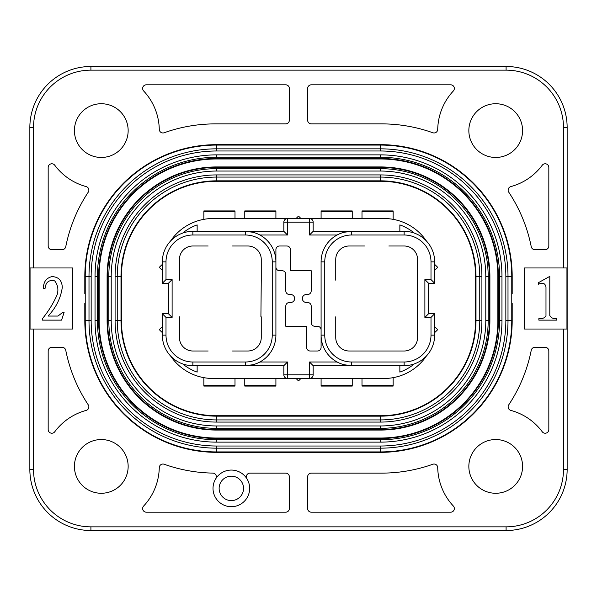 <?xml version="1.0" encoding="UTF-8"?>
<svg xmlns="http://www.w3.org/2000/svg" width="597" height="597" viewBox="0 0 597 597"><rect width="100%" height="100%" fill="white"/><g stroke="black" fill="none" stroke-linecap="round" stroke-linejoin="round"><path stroke-width="0.9" d="M522.576 466.406A26.865 26.865 0 0 1 495.711 493.271A26.865 26.865 0 0 1 468.846 466.406A26.865 26.865 0 0 1 495.711 439.541A26.865 26.865 0 0 1 522.576 466.406M128.154 466.406A26.865 26.865 0 0 1 101.289 493.271A26.865 26.865 0 0 1 74.424 466.406A26.865 26.865 0 0 1 101.289 439.541A26.865 26.865 0 0 1 128.154 466.406M128.154 130.594A26.865 26.865 0 0 1 101.289 157.459A26.865 26.865 0 0 1 74.424 130.594A26.865 26.865 0 0 1 101.289 103.729A26.865 26.865 0 0 1 128.154 130.594M522.576 130.594A26.865 26.865 0 0 1 495.711 157.459A26.865 26.865 0 0 1 468.846 130.594A26.865 26.865 0 0 1 495.711 103.729A26.865 26.865 0 0 1 522.576 130.594M321.089 218.517L321.089 210.928L352.23 210.928L352.23 218.517M361.998 218.517L361.998 210.928L393.139 210.928L393.139 219.338M203.861 219.338L203.861 210.928L235.002 210.928L235.002 218.517L244.77 218.517L244.77 210.928L275.911 210.928L275.911 218.517L300.94 218.517L298.5 216.077L296.06 218.517M450.683 84.804A3.664 3.664 0 0 1 453.354 90.968A58.006 58.006 0 0 0 437.72 129.377A3.664 3.664 0 0 1 432.825 132.75A152.645 152.645 0 0 0 381.535 123.877L311.321 123.877A3.664 3.664 0 0 1 307.656 120.213L307.656 88.468A3.664 3.664 0 0 1 311.321 84.804L450.683 84.804M508.137 406.87A3.664 3.664 0 0 1 508.741 404.848A152.645 152.645 0 0 0 531.24 350.29A3.664 3.664 0 0 1 534.83 347.342L545.173 347.342A3.664 3.664 0 0 1 548.83 351.006L548.83 429.571A3.664 3.664 0 0 1 542.233 431.758A58.006 58.006 0 0 0 510.845 410.408A3.664 3.664 0 0 1 508.137 406.87M508.137 190.13A3.664 3.664 0 0 1 510.845 186.592A58.006 58.006 0 0 0 542.233 165.242A3.664 3.664 0 0 1 548.83 167.429L548.83 245.994A3.664 3.664 0 0 1 545.173 249.658L534.83 249.658A3.664 3.664 0 0 1 531.24 246.71A152.645 152.645 0 0 0 508.741 192.152A3.664 3.664 0 0 1 508.137 190.13M453.354 506.032A3.664 3.664 0 0 1 450.683 512.196L311.321 512.196A3.664 3.664 0 0 1 307.656 508.532L307.656 476.787A3.664 3.664 0 0 1 311.321 473.123L381.535 473.123A152.645 152.645 0 0 0 432.825 464.25A3.664 3.664 0 0 1 437.72 467.623A58.006 58.006 0 0 0 453.354 506.032M246.897 478.719A3.664 3.664 0 0 1 250.009 473.123L285.679 473.123A3.664 3.664 0 0 1 289.344 476.787L289.344 508.532A3.664 3.664 0 0 1 285.679 512.196L146.317 512.196A3.664 3.664 0 0 1 143.646 506.032A58.006 58.006 0 0 0 159.28 467.623A3.664 3.664 0 0 1 164.175 464.25A152.645 152.645 0 0 0 212.748 473.1A3.664 3.664 0 0 1 215.793 478.697M243.546 488.383A12.209 12.209 0 0 0 231.337 476.175A12.209 12.209 0 0 0 219.129 488.383A12.209 12.209 0 0 0 231.337 500.599A12.209 12.209 0 0 0 243.546 488.383M213.017 488.383A18.32 18.32 0 0 1 231.337 470.07A18.32 18.32 0 0 1 249.658 488.383A18.32 18.32 0 0 1 231.337 506.704A18.32 18.32 0 0 1 213.017 488.383M275.911 267.053A3.664 3.664 0 0 0 279.575 270.717L282.135 270.717A3.664 3.664 0 0 1 285.799 274.381L285.799 290.866A3.664 3.664 0 0 0 289.463 294.53L290.687 294.53A3.97 3.97 0 0 1 294.657 298.5A3.97 3.97 0 0 1 290.687 302.47L289.463 302.47A3.664 3.664 0 0 0 285.799 306.134L285.799 326.283L306.56 326.283L306.56 347.342A3.664 3.664 0 0 0 310.224 351.006L317.425 351.006A3.664 3.664 0 0 0 321.089 347.342L321.089 261.867A30.529 30.529 0 0 1 351.618 231.337L404.132 231.337A30.529 30.529 0 0 1 434.653 261.867L434.653 283.239L430.997 279.575L430.997 261.867A26.865 26.865 0 0 0 404.132 235.002L351.618 235.002A26.865 26.865 0 0 0 324.753 261.867L324.753 335.133L321.089 335.133A30.529 30.529 0 0 0 351.618 365.662L313.156 365.662L313.156 374.819A3.664 3.664 0 0 1 309.492 378.483L300.94 378.483L298.5 380.923L296.06 378.483L300.94 378.483M182.689 363.916A47.626 47.626 0 0 0 197.144 372.095L197.144 365.662M252.718 364.767L245.382 365.662L192.868 365.662A30.529 30.529 0 0 1 162.347 335.133L162.347 313.761L166.003 317.425L166.003 335.133A26.865 26.865 0 0 0 192.868 361.998L245.382 361.998L245.382 365.662A30.529 30.529 0 0 0 275.911 335.133L275.911 261.867A30.529 30.529 0 0 0 245.382 231.337L283.844 231.337L283.844 222.181A3.664 3.664 0 0 1 287.508 218.517L287.508 235.002L259.882 235.002M434.653 283.239L428.549 283.239L428.549 313.761L434.653 313.761L434.653 335.133A30.529 30.529 0 0 1 404.132 365.662L351.618 365.662L344.282 364.767M399.856 365.662L399.856 372.095A47.626 47.626 0 0 0 414.311 363.916M414.311 233.084A47.626 47.626 0 0 0 399.856 224.905L399.856 231.337M162.347 313.761L168.451 313.761L168.451 283.239L162.347 283.239L162.347 261.867A30.529 30.529 0 0 1 192.868 231.337L245.382 231.337L252.718 232.233M197.144 231.337L197.144 224.905A47.626 47.626 0 0 0 182.689 233.084M275.911 335.133L272.247 335.133L272.247 261.867L275.911 261.867L275.911 249.658A3.664 3.664 0 0 1 279.575 245.994L286.776 245.994A3.664 3.664 0 0 1 290.44 249.658L290.44 270.717L311.201 270.717L311.201 290.866A3.664 3.664 0 0 1 307.537 294.53L306.313 294.53A3.97 3.97 0 0 0 302.343 298.5A3.97 3.97 0 0 0 306.313 302.47L307.537 302.47A3.664 3.664 0 0 1 311.201 306.134L311.201 322.619A3.664 3.664 0 0 0 314.865 326.283L317.425 326.283A3.664 3.664 0 0 1 321.089 329.947M260.911 316.82L261.255 280.18L260.911 316.82M417.221 316.82L417.564 280.18L417.221 316.82M84.804 303.388L84.811 320.477A131.87 131.87 0 0 0 216.681 452.347L380.319 452.347A131.87 131.87 0 0 0 512.189 320.477L512.196 303.388M84.804 293.612L84.811 276.523L85.229 276.523L85.229 320.477A131.452 131.452 0 0 0 216.681 451.929L380.319 451.929A131.452 131.452 0 0 0 511.771 320.477L511.771 276.523A131.452 131.452 0 0 0 380.319 145.071L216.681 145.071A131.452 131.452 0 0 0 85.229 276.523L91.154 276.523L91.154 320.477A125.534 125.534 0 0 0 216.681 446.011L216.681 448.168A127.691 127.691 0 0 1 88.998 320.477L91.154 320.477M216.681 446.011L380.319 446.011A125.534 125.534 0 0 0 505.846 320.477L505.846 276.523L512.189 276.523A131.87 131.87 0 0 0 380.319 144.653L216.681 144.653A131.87 131.87 0 0 0 84.811 276.523M512.189 276.523L512.189 293.612M51.827 249.658L62.17 249.658A3.664 3.664 0 0 0 65.76 246.71A152.645 152.645 0 0 1 88.259 192.152A3.664 3.664 0 0 0 86.155 186.592A58.006 58.006 0 0 1 54.767 165.242A3.664 3.664 0 0 0 48.17 167.429L48.17 245.994A3.664 3.664 0 0 0 51.827 249.658M48.17 351.006L48.17 429.571A3.664 3.664 0 0 0 54.767 431.758A58.006 58.006 0 0 1 86.155 410.408A3.664 3.664 0 0 0 88.259 404.848A152.645 152.645 0 0 1 65.76 350.29A3.664 3.664 0 0 0 62.17 347.342L51.827 347.342A3.664 3.664 0 0 0 48.17 351.006M524.412 329.029L566.941 329.029L566.941 267.971L524.412 267.971L524.412 329.029M72.588 267.971L30.059 267.971L30.059 329.029L72.588 329.029L72.588 267.971M143.646 90.968A58.006 58.006 0 0 1 159.28 129.377A3.664 3.664 0 0 0 164.175 132.75A152.645 152.645 0 0 1 215.465 123.877L285.679 123.877A3.664 3.664 0 0 0 289.344 120.213L289.344 88.468A3.664 3.664 0 0 0 285.679 84.804L146.317 84.804A3.664 3.664 0 0 0 143.646 90.968M33.514 329.029L33.514 469.458A57.394 57.394 0 0 0 90.908 526.852L506.092 526.852L506.092 530.517L90.908 530.517A61.058 61.058 0 0 1 29.85 469.458L29.85 127.542A61.058 61.058 0 0 1 90.908 66.483L506.092 66.483A61.058 61.058 0 0 1 567.15 127.542L567.15 469.458A61.058 61.058 0 0 1 506.092 530.517A61.058 61.058 0 0 0 567.15 469.458L563.486 469.458L563.486 329.029M43.491 288.575C43.305 282.06 46.126 278.068 51.946 276.612C58.566 276.851 62.006 280.471 62.282 287.478C60.693 298.284 55.954 307.806 48.073 316.052L57.991 316.052L62.573 312.492L64.095 312.492L61.558 320.126L42.477 320.126L42.477 318.597C48.484 311.246 53.387 303.283 57.163 294.709C58.648 289.508 57.819 284.896 54.685 280.881C48.924 279.583 45.7 282.15 45.021 288.575L43.491 288.575M545.986 316.052L545.986 287.053C545.218 283.224 542.673 282.291 538.352 284.254L538.352 282.724L549.8 276.366L549.8 315.544C551.232 318 553.523 319.014 556.665 318.597L556.665 320.126L538.86 320.126L538.86 318.597C541.897 319.029 544.27 318.179 545.986 316.052M298.5 158.489L216.681 158.489A118.034 118.034 0 0 0 98.647 276.523L98.647 320.477A118.034 118.034 0 0 0 216.681 438.511L380.319 438.511A118.034 118.034 0 0 0 498.353 320.477L498.353 276.523A118.034 118.034 0 0 0 380.319 158.489L298.5 158.489M99.132 320.477L99.132 276.523A117.549 117.549 0 0 1 216.681 158.974L380.319 158.974A117.549 117.549 0 0 1 497.868 276.523L497.868 320.477A117.549 117.549 0 0 1 380.319 438.026L216.681 438.026A117.549 117.549 0 0 1 99.132 320.477L97.423 320.477A119.258 119.258 0 0 0 216.681 439.743L380.319 439.743A119.258 119.258 0 0 0 499.577 320.477L499.577 276.523L501.965 276.523L501.965 320.477A121.654 121.654 0 0 1 380.319 442.131L216.681 442.131A121.654 121.654 0 0 1 95.035 320.477L95.035 276.523A121.654 121.654 0 0 1 216.681 154.869L380.319 154.869A121.654 121.654 0 0 1 501.965 276.523M298.5 166.936L216.681 166.936A109.579 109.579 0 0 0 107.102 276.523L107.102 320.477A109.579 109.579 0 0 0 216.681 430.064L380.319 430.064A109.579 109.579 0 0 0 489.898 320.477L489.898 276.523A109.579 109.579 0 0 0 380.319 166.936L298.5 166.936M216.681 171.04A105.482 105.482 0 0 0 111.206 276.523L111.206 320.477A105.482 105.482 0 0 0 216.681 425.959L380.319 425.959A105.482 105.482 0 0 0 485.794 320.477L485.794 276.523A105.482 105.482 0 0 0 380.319 171.04L216.681 171.04L216.681 168.653L380.319 168.653A107.87 107.87 0 0 1 488.189 276.523L488.189 320.477A107.87 107.87 0 0 1 380.319 428.347L216.681 428.347A107.87 107.87 0 0 1 108.811 320.477L108.811 276.523A107.87 107.87 0 0 1 216.681 168.653L216.681 167.421A109.094 109.094 0 0 0 107.587 276.523L107.587 320.477A109.094 109.094 0 0 0 216.681 429.579L380.319 429.579A109.094 109.094 0 0 0 489.413 320.477L489.413 276.523A109.094 109.094 0 0 0 380.319 167.421L216.681 167.421L216.681 166.936M216.681 415.743A95.259 95.259 0 0 1 121.422 320.477L121.422 276.523A95.259 95.259 0 0 1 216.681 181.257L380.319 181.257A95.259 95.259 0 0 1 475.578 276.523L475.578 320.477A95.259 95.259 0 0 1 380.319 415.743L216.681 415.743L216.681 416.161A95.677 95.677 0 0 1 121.004 320.477L117.243 320.477A99.445 99.445 0 0 0 216.681 419.922L380.319 419.922A99.445 99.445 0 0 0 479.757 320.477L479.757 276.523A99.445 99.445 0 0 0 380.319 177.078L216.681 177.078A99.445 99.445 0 0 0 117.243 276.523L117.243 320.477L115.087 320.477L115.087 276.523A101.602 101.602 0 0 1 216.681 174.921L380.319 174.921A101.602 101.602 0 0 1 481.913 276.523L481.913 320.477A101.602 101.602 0 0 1 380.319 422.079L216.681 422.079A101.602 101.602 0 0 1 115.087 320.477M335.745 280.18L335.745 259.426A13.432 13.432 0 0 1 349.178 245.994L364.439 245.994M335.745 316.82L335.745 337.574A13.432 13.432 0 0 0 349.178 351.006L404.132 351.006A13.432 13.432 0 0 0 417.564 337.574L417.564 316.82M179.436 280.18L179.436 259.426A13.432 13.432 0 0 1 192.868 245.994L208.137 245.994M208.137 351.006L192.868 351.006A13.432 13.432 0 0 1 179.436 337.574L179.436 316.82M364.439 351.006L388.863 351.006M417.564 280.18L417.564 259.426A13.432 13.432 0 0 0 404.132 245.994L388.863 245.994M232.561 351.006L247.822 351.006A13.432 13.432 0 0 0 261.255 337.574L261.255 316.82M261.255 280.18L261.255 259.426A13.432 13.432 0 0 0 247.822 245.994L232.561 245.994M296.06 378.483L213.017 378.483A51.29 51.29 0 0 1 170.578 355.991M259.882 361.998L287.508 361.998L283.844 365.662L245.382 365.662M287.508 361.998L287.508 378.483A3.664 3.664 0 0 1 283.844 374.819L283.844 365.662M313.156 365.662L309.492 361.998L337.118 361.998M426.422 355.991A51.29 51.29 0 0 1 383.983 378.483L309.492 378.483L321.089 378.483L321.089 386.072L352.23 386.072L352.23 385.184L321.089 385.184M434.653 332.081L435.265 332.081L437.713 329.641L435.265 327.193L434.653 327.193M434.653 313.761L430.997 317.425L424.885 317.425L424.885 279.575L430.997 279.575M428.549 313.761L424.885 317.425M428.549 283.239L424.885 279.575M434.653 269.807L435.265 269.807L437.713 267.359L435.265 264.919L434.653 264.919M300.94 218.517L383.983 218.517A51.29 51.29 0 0 1 426.422 241.009M344.282 232.233L351.618 231.337L351.618 235.002M337.118 235.002L309.492 235.002L313.156 231.337L351.618 231.337M309.492 235.002L309.492 218.517A3.664 3.664 0 0 1 313.156 222.181L313.156 231.337M283.844 231.337L287.508 235.002M170.578 241.009A51.29 51.29 0 0 1 213.017 218.517L287.508 218.517M162.347 264.919L161.735 264.919L159.287 267.359L161.735 269.807L162.347 269.807M162.347 283.239L166.003 279.575L172.115 279.575L172.115 317.425L166.003 317.425M168.451 283.239L172.115 279.575M168.451 313.761L172.115 317.425M162.347 332.081L161.735 332.081L159.287 329.641L161.735 327.193L162.347 327.193M352.23 385.184L352.23 378.483L361.998 378.483L361.998 386.072L393.139 386.072L393.139 385.184L361.998 385.184M393.139 377.662L393.139 385.184M235.002 378.483L235.002 386.072L203.861 386.072L203.861 377.662M275.911 378.483L275.911 386.072L244.77 386.072L244.77 378.483M352.23 211.816L321.089 211.816M393.139 211.816L361.998 211.816M203.861 211.816L235.002 211.816M244.77 211.816L275.911 211.816M563.486 267.971L563.486 127.542A57.394 57.394 0 0 0 506.092 70.147L90.908 70.147A57.394 57.394 0 0 0 33.514 127.542L33.514 267.971M506.092 526.852A57.394 57.394 0 0 0 563.486 469.458M90.908 526.852L90.908 530.517A61.058 61.058 0 0 1 29.85 469.458L33.514 469.458M506.092 70.147L506.092 66.483A61.058 61.058 0 0 1 567.15 127.542L563.486 127.542M33.514 127.542L29.85 127.542A61.058 61.058 0 0 1 90.908 66.483L90.908 70.147M380.319 446.011L380.319 448.168L216.681 448.168L216.681 452.347M84.811 320.477L88.998 320.477L88.998 276.523A127.691 127.691 0 0 1 216.681 148.832L216.681 150.989A125.534 125.534 0 0 0 91.154 276.523M505.846 320.477L508.002 320.477A127.691 127.691 0 0 1 380.319 448.168L380.319 452.347M216.681 144.653L216.681 148.832L380.319 148.832L380.319 150.989L216.681 150.989M380.319 144.653L380.319 148.832A127.691 127.691 0 0 1 508.002 276.523L508.002 320.477L512.189 320.477M505.846 276.523A125.534 125.534 0 0 0 380.319 150.989M497.868 276.523L499.577 276.523A119.258 119.258 0 0 0 380.319 157.257L216.681 157.257L216.681 154.869M380.319 442.131L380.319 438.026M216.681 442.131L216.681 438.026M380.319 158.974L380.319 154.869M95.035 276.523L97.423 276.523L97.423 320.477L95.035 320.477M216.681 158.974L216.681 157.257A119.258 119.258 0 0 0 97.423 276.523L99.132 276.523M501.965 320.477L497.868 320.477M111.206 276.523L107.102 276.523M111.206 320.477L107.102 320.477M216.681 425.959L216.681 430.064M485.794 320.477L489.898 320.477M380.319 425.959L380.319 430.064M485.794 276.523L489.898 276.523M380.319 171.04L380.319 166.936M121.422 320.477L121.004 320.477L121.004 276.523A95.677 95.677 0 0 1 216.681 180.839L216.681 174.921M216.681 181.257L216.681 180.839L380.319 180.839A95.677 95.677 0 0 1 475.996 276.523L481.913 276.523M121.422 276.523L115.087 276.523M475.578 276.523L475.996 276.523L475.996 320.477A95.677 95.677 0 0 1 380.319 416.161L216.681 416.161L216.681 422.079M380.319 415.743L380.319 422.079M475.578 320.477L481.913 320.477M380.319 181.257L380.319 174.921M324.753 261.867L321.089 261.867M272.247 335.133A26.865 26.865 0 0 1 245.382 361.998M283.844 374.819L309.492 374.819L309.492 361.998M324.753 335.133A26.865 26.865 0 0 0 351.618 361.998L351.618 365.662M351.618 361.998L404.132 361.998A26.865 26.865 0 0 0 430.997 335.133L430.997 317.425M313.156 222.181L283.844 222.181M272.247 261.867A26.865 26.865 0 0 0 245.382 235.002L245.382 231.337M245.382 235.002L192.868 235.002A26.865 26.865 0 0 0 166.003 261.867L166.003 279.575M166.003 335.133L162.347 335.133M192.868 361.998L192.868 365.662M309.492 378.483L309.492 374.819L313.156 374.819M404.132 361.998L404.132 365.662M430.997 335.133L434.653 335.133M434.653 261.867L430.997 261.867M404.132 235.002L404.132 231.337M192.868 235.002L192.868 231.337M162.347 261.867L166.003 261.867M235.002 385.184L203.861 385.184M275.911 385.184L244.77 385.184"/></g></svg>
